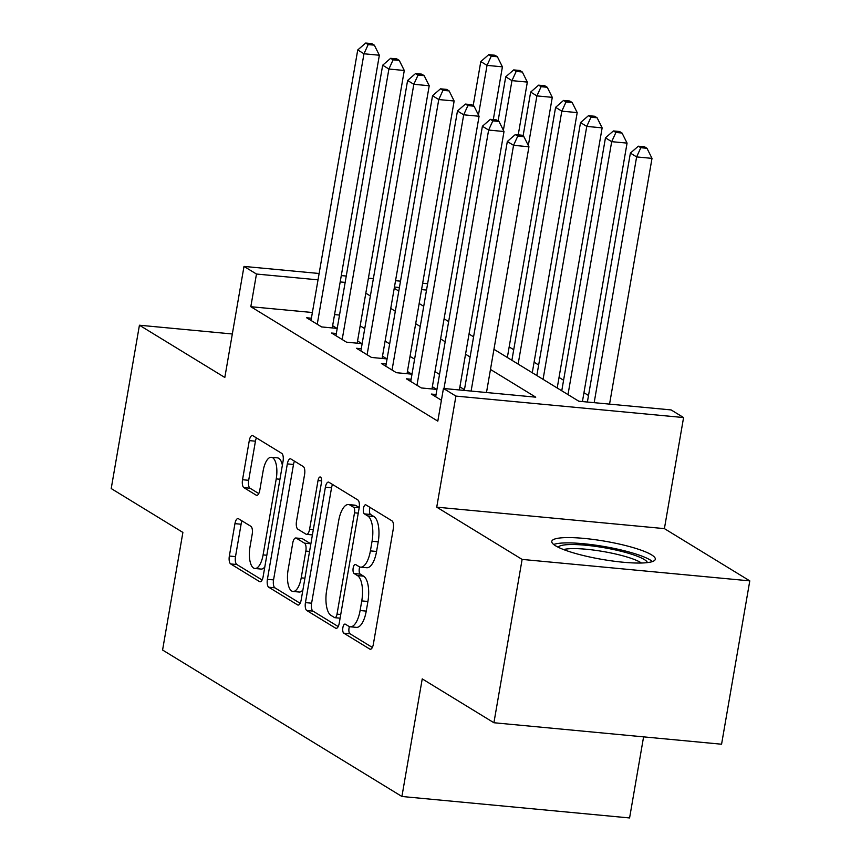 <?xml version="1.0" encoding="UTF-8"?>
<svg xmlns="http://www.w3.org/2000/svg" width="861" height="861" viewBox="0 0 861 861"><rect width="100%" height="100%" fill="white"/><g stroke="black" fill="none" stroke-linecap="round" stroke-linejoin="round"><path stroke-width="1.29" d="M342.872 627.637A4.628 1.84 -84.6 0 0 343.808 633.179L369.81 649.086A6.608 2.626 -84.6 0 0 370.295 649.259A6.608 2.626 -84.6 0 0 373.362 644.168L393.305 528.74A6.608 2.626 -84.6 0 0 391.959 520.83L365.957 504.912A4.628 1.84 -84.6 0 0 365.624 504.794A4.628 1.84 -84.6 0 0 363.471 508.356A4.628 1.84 -84.6 0 0 364.407 513.899L367.776 515.954A21.148 8.406 -84.6 0 1 372.06 541.268L370.402 550.889A21.148 8.406 -84.6 0 1 360.587 567.151A21.148 8.406 -84.6 0 1 359.026 566.613L355.658 564.558A4.628 1.84 -84.6 0 0 355.324 564.439A4.628 1.84 -84.6 0 0 353.171 568.002A4.628 1.84 -84.6 0 0 354.108 573.534L357.476 575.589A21.148 8.406 -84.6 0 1 361.76 600.903L360.102 610.524A21.148 8.406 -84.6 0 1 350.287 626.797A21.148 8.406 -84.6 0 1 348.727 626.259L345.358 624.193A4.628 1.84 -84.6 0 0 345.013 624.074A4.628 1.84 -84.6 0 0 342.872 627.637M349.437 626.604A4.628 1.84 -84.6 0 0 349.028 628.218A4.628 1.84 -84.6 0 0 349.964 633.75L372.35 647.45M370.015 507.398A4.628 1.84 -84.6 0 0 369.627 508.937A4.628 1.84 -84.6 0 0 370.564 514.469L373.932 516.535L367.776 515.954M359.747 566.958A4.628 1.84 -84.6 0 0 359.328 568.572A4.628 1.84 -84.6 0 0 360.264 574.115L363.633 576.17L357.476 575.589M555.549 545.788A52.532 9.202 9.8 0 0 612.677 561.028A52.532 9.202 9.8 0 0 655.307 559.252A52.532 9.202 9.8 0 0 651.54 554.839A52.532 9.202 9.8 0 0 594.402 539.599A52.532 9.202 9.8 0 0 551.783 541.375A52.532 9.202 9.8 0 0 555.549 545.788M238.497 518.742A6.608 2.626 -84.6 0 0 238.013 518.57A6.608 2.626 -84.6 0 0 234.945 523.649L229.349 556.034A6.608 2.626 -84.6 0 0 230.683 563.944L259.559 581.616A6.608 2.626 -84.6 0 0 260.054 581.788A6.608 2.626 -84.6 0 0 263.122 576.709L283.054 461.27A6.608 2.626 -84.6 0 0 281.719 453.36L252.843 435.688A6.608 2.626 -84.6 0 0 252.359 435.526A6.608 2.626 -84.6 0 0 249.281 440.606L242.533 479.728A6.608 2.626 -84.6 0 0 243.867 487.638L256.223 495.193A6.608 2.626 -84.6 0 0 256.718 495.366A6.608 2.626 -84.6 0 0 259.785 490.286L263.132 470.881A17.683 7.017 -84.6 0 1 271.333 457.288A17.683 7.017 -84.6 0 1 276.23 478.899L263.1 554.893A17.683 7.017 -84.6 0 1 254.888 568.486A17.683 7.017 -84.6 0 1 250.002 546.875L252.198 534.207A6.608 2.626 -84.6 0 0 250.852 526.297L238.497 518.742M312.392 312.511L250.82 306.71L256.47 274.035L243.997 266.415L319.13 273.497M493.913 722.745L522.121 559.413L749.791 580.874L721.572 744.216L493.913 722.745L422.234 678.888L401.915 796.49L162.578 650.023L182.887 532.421L111.209 488.553L139.428 325.221L224.818 377.473L243.997 266.415M749.791 580.874L664.401 528.622L436.731 507.161L522.121 559.413M436.731 507.161L455.921 396.092L443.447 388.462L535.746 397.169L490.479 369.455M250.82 306.71L437.808 421.137L443.447 388.462M305.451 602.614A6.608 2.626 -84.6 0 0 306.796 610.524L335.672 628.196A6.608 2.626 -84.6 0 0 336.156 628.358A6.608 2.626 -84.6 0 0 339.223 623.278L359.166 507.85A6.608 2.626 -84.6 0 0 357.821 499.94L328.945 482.268A6.608 2.626 -84.6 0 0 328.461 482.095A6.608 2.626 -84.6 0 0 325.393 487.175L305.451 602.614L311.607 603.195A6.608 2.626 -84.6 0 0 312.952 611.106L338.212 626.56M297.615 604.906L268.74 587.234A6.608 2.626 -84.6 0 1 267.405 579.324L287.337 463.896A6.608 2.626 -84.6 0 1 290.405 458.805A6.608 2.626 -84.6 0 1 290.9 458.978L303.255 466.544A6.608 2.626 -84.6 0 1 304.59 474.454L296.507 521.26A6.608 2.626 -84.6 0 0 297.841 529.171L306.042 534.197A6.608 2.626 -84.6 0 0 306.527 534.358A6.608 2.626 -84.6 0 0 309.594 529.278L318.021 480.535A4.628 1.84 -84.6 0 1 320.163 476.983A4.628 1.84 -84.6 0 1 321.444 482.634L301.167 599.988A6.608 2.626 -84.6 0 1 298.1 605.079A6.608 2.626 -84.6 0 1 297.615 604.906L298.616 605.003M232.33 333.982L139.428 325.221M436.053 394.51L431.307 394.058L441.413 400.247M411.127 379.249L406.381 378.808L421.341 387.956L436.721 389.409L432.362 386.74M386.191 363.999L381.445 363.546L396.404 372.705L411.784 374.148L407.425 371.478M361.265 348.737L356.519 348.285L371.478 357.444L386.858 358.897L382.499 356.228M336.328 333.476L331.582 333.035L346.542 342.183L361.921 343.636L357.563 340.967M464.456 389.656L459.903 386.869M439.53 374.406L434.966 371.618M414.593 359.145L410.04 356.357M389.667 343.894L385.104 341.096M364.73 328.633L360.178 325.845M339.514 315.061L334.552 314.599M311.402 318.226L306.656 317.774L321.616 326.932L336.995 328.385L332.637 325.706M588.515 395.5L583.962 392.713M563.589 380.239L559.026 377.452M538.652 364.989L534.089 362.201M513.726 349.727L509.163 346.94M401.915 796.49L629.585 817.95L643.587 736.865M493.956 349.297L578.818 401.226L671.117 409.922L683.58 417.553L455.921 396.092M664.401 528.622L683.58 417.553M341.29 275.585L346.251 276.047M368.411 278.135L373.373 278.609M395.543 280.697L400.505 281.16M422.665 283.258L427.626 283.721M345.153 282.397L340.192 281.934M318.032 279.847L256.47 274.035M470.106 356.992L465.543 354.205M445.169 341.742L440.617 338.943M420.243 326.48L415.68 323.693M395.307 311.219L390.754 308.432M370.381 295.969L365.817 293.181M394.23 288.263L398.794 291.061M419.167 303.524L423.72 306.312M444.093 318.785L448.656 321.573M469.03 334.036L473.582 336.823M426.529 290.071L421.567 289.608M399.407 287.509L394.446 287.047M350.287 626.797L356.432 627.368A21.148 8.406 -84.6 0 0 366.248 611.106L360.102 610.524M363.633 576.17A21.148 8.406 -84.6 0 1 367.916 601.484L366.248 611.106M360.587 567.151L366.743 567.733A21.148 8.406 -84.6 0 0 376.558 551.47L370.402 550.889M373.932 516.535A21.148 8.406 -84.6 0 1 378.216 541.849L376.558 551.47M332.561 484.474A6.608 2.626 -84.6 0 0 331.55 487.756L311.607 603.195M334.531 617.574A4.628 1.84 -84.6 0 0 334.875 617.692A4.628 1.84 -84.6 0 0 337.017 614.13L354.517 512.801A4.628 1.84 -84.6 0 0 353.58 507.269L350.04 505.095A21.148 8.406 -84.6 0 0 348.479 504.557A21.148 8.406 -84.6 0 0 338.664 520.83L326.696 590.086A21.148 8.406 -84.6 0 0 330.979 615.4L334.531 617.574M348.479 504.557L354.624 505.138A21.148 8.406 -84.6 0 1 356.185 505.676L359.22 507.527M300.155 603.281L274.896 587.815L268.74 587.234M294.505 461.184A6.608 2.626 -84.6 0 0 293.493 464.477L273.55 579.905A6.608 2.626 -84.6 0 0 274.896 587.815M288.112 569.842A17.683 7.017 -84.6 0 0 292.998 591.453A17.683 7.017 -84.6 0 0 301.21 577.86L305.838 551.083A6.608 2.626 -84.6 0 0 304.493 543.173L296.292 538.157A6.608 2.626 -84.6 0 0 295.807 537.985A6.608 2.626 -84.6 0 0 292.74 543.065L288.112 569.842M292.998 591.453L299.154 592.034A17.683 7.017 -84.6 0 0 302.9 589.968M310.864 543.904A6.608 2.626 -84.6 0 0 310.649 543.754L304.493 543.173M295.807 537.985L301.963 538.566A6.608 2.626 -84.6 0 1 302.448 538.738L310.649 543.754M254.888 568.486L261.044 569.067A17.683 7.017 -84.6 0 0 264.79 567.001M282.376 465.22A17.683 7.017 -84.6 0 0 277.49 457.869L271.333 457.288M256.449 437.905A6.608 2.626 -84.6 0 0 255.437 441.187L248.678 480.309A6.608 2.626 -84.6 0 0 250.024 488.219L258.763 493.568M242.113 520.948A6.608 2.626 -84.6 0 0 241.091 524.231L235.505 556.615A6.608 2.626 -84.6 0 0 236.84 564.525L262.099 579.991M609.556 404.121L652.003 158.37L636.623 156.917L630.381 153.107L587.385 402.033M594.165 402.668L636.623 156.917L640.832 147.715L646.988 148.296L644.491 146.768L638.335 146.198L640.832 147.715M630.381 153.107L638.335 146.198M646.988 148.296L652.003 158.37M486.487 392.519L528.945 146.768L513.554 145.315L471.107 391.077M517.773 136.113L523.918 136.695L521.432 135.166L515.276 134.596L517.773 136.113L513.554 145.315L507.323 141.505L464.327 390.431M528.945 146.768L523.918 136.695M515.276 134.596L507.323 141.505M558.111 547.187A45.461 7.964 -170.2 0 1 596.544 546.52A45.461 7.964 -170.2 0 1 644.179 559.456A45.461 7.964 -170.2 0 1 647.397 562.61M641.423 563.008A42.092 7.372 9.8 0 0 640.53 562.427A42.092 7.372 9.8 0 0 602.054 551.331A42.092 7.372 9.8 0 0 563.6 549.566M652.466 561.555A52.187 9.137 9.8 0 0 650.324 560.037A52.187 9.137 9.8 0 0 600.795 545.96A52.187 9.137 9.8 0 0 553.688 544.496M582.423 401.57L627.066 143.109L611.687 141.667L605.455 137.846L561.759 390.786M568.002 394.607L611.687 141.667L615.895 132.465L622.051 133.046L619.554 131.518L613.409 130.937L615.895 132.465M605.455 137.846L613.409 130.937M622.051 133.046L627.066 143.109M557.207 387.999L602.14 127.858L586.761 126.406L580.518 122.596L536.833 375.536M543.065 379.346L586.761 126.406L590.969 117.204L597.125 117.785L594.628 116.257L588.472 115.675L590.969 117.204M580.518 122.596L588.472 115.675M597.125 117.785L602.14 127.858M532.27 372.738L577.204 112.597L561.824 111.155L555.593 107.334L511.897 360.275M518.139 364.085L561.824 111.155L566.032 101.942L572.188 102.524L569.691 101.006L563.546 100.425L566.032 101.942M555.593 107.334L563.546 100.425M572.188 102.524L577.204 112.597M507.344 357.487L552.278 97.347L536.898 95.894L530.656 92.084L523.047 136.156M528.32 145.52L536.898 95.894L541.106 86.692L547.262 87.273L544.765 85.745L538.609 85.164L541.106 86.692M530.656 92.084L538.609 85.164M547.262 87.273L552.278 97.347M459.365 389.968L504.008 131.518L488.628 130.065L443.985 388.515M492.836 120.863L498.993 121.444L496.496 119.916L490.35 119.335L492.836 120.863L488.628 130.065L482.397 126.244L435.677 396.727M504.008 131.518L498.993 121.444M490.35 119.335L482.397 126.244M431.974 388.957L479.082 116.257L463.692 114.804L416.972 385.287M467.91 105.602L474.056 106.183L471.57 104.655L465.414 104.073L467.91 105.602L463.692 114.804L457.46 110.994L410.74 381.477M479.082 116.257L474.056 106.183M465.414 104.073L457.46 110.994M407.038 373.706L454.145 100.995L438.766 99.553L392.046 370.026M442.974 90.351L449.13 90.922L446.633 89.404L440.488 88.823L442.974 90.351L438.766 99.553L432.534 95.732L385.814 366.216M454.145 100.995L449.13 90.922M440.488 88.823L432.534 95.732M382.112 358.445L429.219 85.745L413.829 84.292L367.109 354.775M418.048 75.09L424.193 75.671L421.707 74.143L415.551 73.562L418.048 75.09L413.829 84.292L407.597 80.482L360.877 350.965M429.219 85.745L424.193 75.671M415.551 73.562L407.597 80.482M518.225 134.865L527.341 82.086L511.961 80.633L505.73 76.823L498.11 120.906M503.384 130.269L511.961 80.633L516.169 71.431L522.326 72.012L519.829 70.484L513.683 69.913L516.169 71.431M505.73 76.823L513.683 69.913M522.326 72.012L527.341 82.086M357.175 343.195L404.283 70.484L388.903 69.031L342.183 339.514M393.111 59.829L399.267 60.41L396.77 58.882L390.625 58.311L393.111 59.829L388.903 69.031L382.671 65.221L335.951 335.704M404.283 70.484L399.267 60.41M390.625 58.311L382.671 65.221M493.299 119.614L502.415 66.835L487.035 65.382L480.793 61.562L473.184 105.645M478.458 115.008L487.035 65.382L491.244 56.18L497.4 56.761L494.903 55.233L488.747 54.652L491.244 56.18M480.793 61.562L488.747 54.652M497.4 56.761L502.415 66.835M332.249 327.933L379.357 55.233L363.966 53.78L317.246 324.263M368.185 44.578L374.331 45.159L371.844 43.631L365.688 43.05L368.185 44.578L363.966 53.78L357.735 49.96L311.015 320.443M379.357 55.233L374.331 45.159M365.688 43.05L357.735 49.96M349.964 633.75L343.808 633.179M370.564 514.469L364.407 513.899M360.264 574.115L354.108 573.534M367.916 601.484L361.76 600.903M378.216 541.849L372.06 541.268M370.811 649.183L369.81 649.086M331.55 487.756L325.393 487.175M336.673 628.293L335.672 628.196M312.952 611.106L306.796 610.524M340.741 614.485L337.017 614.13M358.251 513.156L354.517 512.801M359.177 507.796L353.58 507.269M356.185 505.676L350.04 505.095M273.55 579.905L267.405 579.324M293.493 464.477L287.337 463.896M313.329 529.633L309.594 529.278M321.605 480.879L318.021 480.535M304.934 578.205L301.21 577.86M309.562 551.427L305.838 551.083M302.448 538.738L296.292 538.157M266.824 555.237L263.1 554.893M279.954 479.243L276.23 478.899M257.224 495.29L256.223 495.193M250.024 488.219L243.867 487.638M248.678 480.309L242.533 479.728M255.437 441.187L249.281 440.606M260.56 581.713L259.559 581.616M236.84 564.525L230.683 563.944M235.505 556.615L229.349 556.034M241.091 524.231L234.945 523.649M340.106 618.176L334.875 617.692M312.414 534.918L306.527 534.358"/></g></svg>

